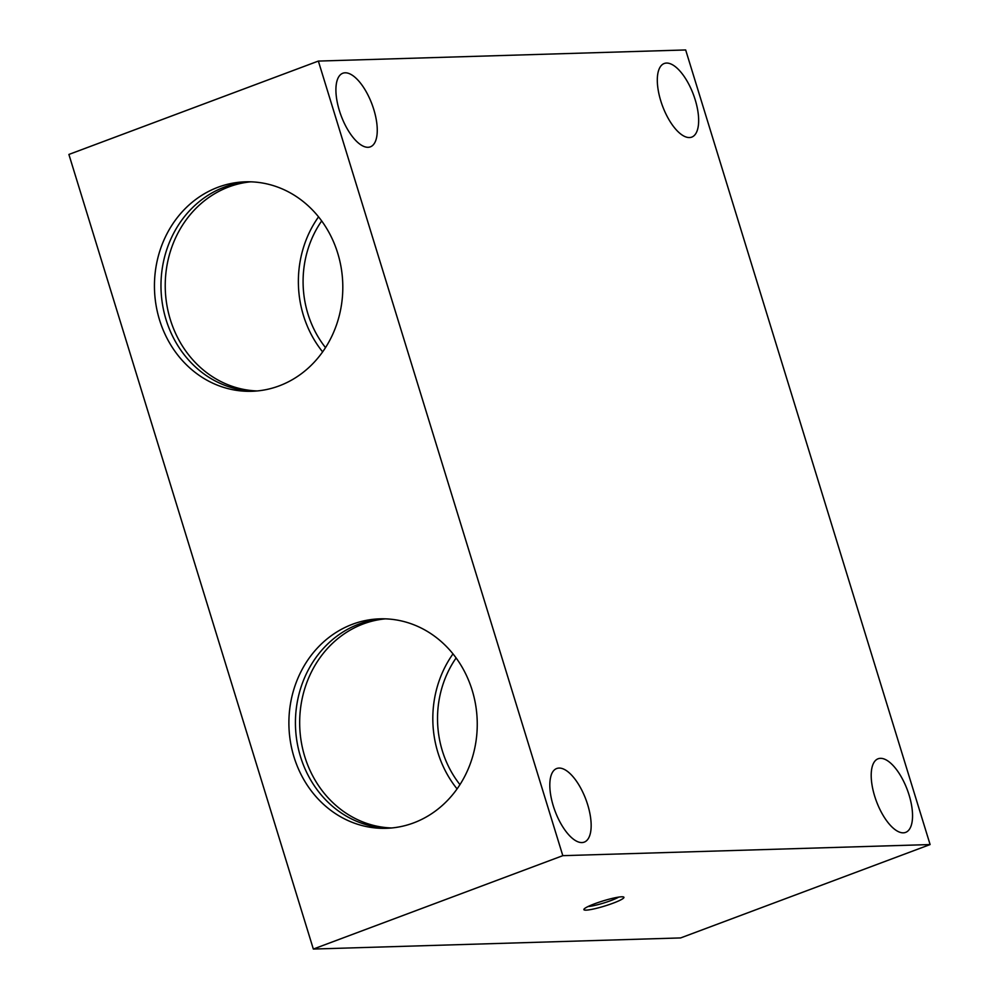 <?xml version="1.0" encoding="UTF-8"?>
<svg xmlns="http://www.w3.org/2000/svg" width="999" height="999" viewBox="0 0 999 999"><rect width="100%" height="100%" fill="white"/><g stroke="black" fill="none" stroke-linecap="round" stroke-linejoin="round"><path stroke-width="1.5" d="M383.179 618.806A104.783 94.181 -91.7 0 0 359.053 624.05A104.783 94.181 -91.7 0 0 296.703 739.884A104.783 94.181 -91.7 0 0 389.51 828.146M352.522 624.25A104.783 94.181 88.3 0 1 379.895 618.843A104.783 94.181 88.3 0 1 475.699 705.282A104.783 94.181 88.3 0 1 413.623 822.901A104.783 94.181 88.3 0 1 386.251 828.308A104.783 94.181 88.3 0 1 290.447 741.882A104.783 94.181 88.3 0 1 352.522 624.25M385.302 618.856A104.783 94.181 -91.7 0 0 363.311 623.925A104.783 94.181 -91.7 0 0 300.774 738.586A104.783 94.181 -91.7 0 0 391.633 827.971M248.726 181.781A104.783 94.181 -91.7 0 0 224.613 187.025A104.783 94.181 -91.7 0 0 162.25 302.859A104.783 94.181 -91.7 0 0 255.07 391.121M218.069 187.225A104.783 94.181 88.3 0 1 245.454 181.818A104.783 94.181 88.3 0 1 341.258 268.244A104.783 94.181 88.3 0 1 279.183 385.876A104.783 94.181 88.3 0 1 251.798 391.283A104.783 94.181 88.3 0 1 155.994 304.845A104.783 94.181 88.3 0 1 218.069 187.225M250.849 181.818A104.783 94.181 -91.7 0 0 228.858 186.9A104.783 94.181 -91.7 0 0 166.333 301.561A104.783 94.181 -91.7 0 0 257.193 390.946M581.942 842.569A39.298 16.471 -110.5 0 1 554.12 808.478A39.298 16.471 -110.5 0 1 556.705 768.518A39.298 16.471 -110.5 0 1 559.028 768.069A39.298 16.471 -110.5 0 1 586.85 802.16A39.298 16.471 -110.5 0 1 584.253 842.12A39.298 16.471 -110.5 0 1 581.942 842.569M689.435 137.55A39.298 16.471 -110.5 0 1 661.613 103.459A39.298 16.471 -110.5 0 1 664.21 63.511A39.298 16.471 -110.5 0 1 666.52 63.062A39.298 16.471 -110.5 0 1 694.342 97.153A39.298 16.471 -110.5 0 1 691.758 137.113A39.298 16.471 -110.5 0 1 689.435 137.55M903.333 832.829A39.298 16.471 -110.5 0 1 875.511 798.738A39.298 16.471 -110.5 0 1 878.096 758.778A39.298 16.471 -110.5 0 1 880.419 758.341A39.298 16.471 -110.5 0 1 908.241 792.432A39.298 16.471 -110.5 0 1 905.643 832.379A39.298 16.471 -110.5 0 1 903.333 832.829M368.044 147.29A39.298 16.471 -110.5 0 1 340.222 113.199A39.298 16.471 -110.5 0 1 342.819 73.239A39.298 16.471 -110.5 0 1 345.13 72.802A39.298 16.471 -110.5 0 1 372.952 106.893A39.298 16.471 -110.5 0 1 370.367 146.841A39.298 16.471 -110.5 0 1 368.044 147.29M586.088 910.139A20.954 2.685 -17.1 0 1 583.94 909.252A20.954 2.685 -17.1 0 1 600.062 901.872A20.954 2.685 -17.1 0 1 621.728 896.802A20.954 2.685 -17.1 0 1 623.663 897.027A20.954 2.685 -17.1 0 1 610.264 904.207A20.954 2.685 -17.1 0 1 586.088 910.139M618.718 897.102A18.119 2.323 -17.1 0 1 603.758 902.996A18.119 2.323 -17.1 0 1 588.074 906.53M321.678 220.941A99.538 89.473 -91.7 0 0 325.512 347.615M318.544 216.858A104.783 94.181 -91.7 0 0 322.64 351.885M456.118 657.966A99.538 89.473 -91.7 0 0 459.965 784.652M452.997 653.883A104.783 94.181 -91.7 0 0 457.08 788.91M68.894 154.445L318.356 61.076L685.664 49.95L930.106 844.555L680.644 937.924L313.336 949.05L68.894 154.445M318.356 61.076L562.812 855.668L930.106 844.555M562.812 855.668L313.336 949.05"/></g></svg>
